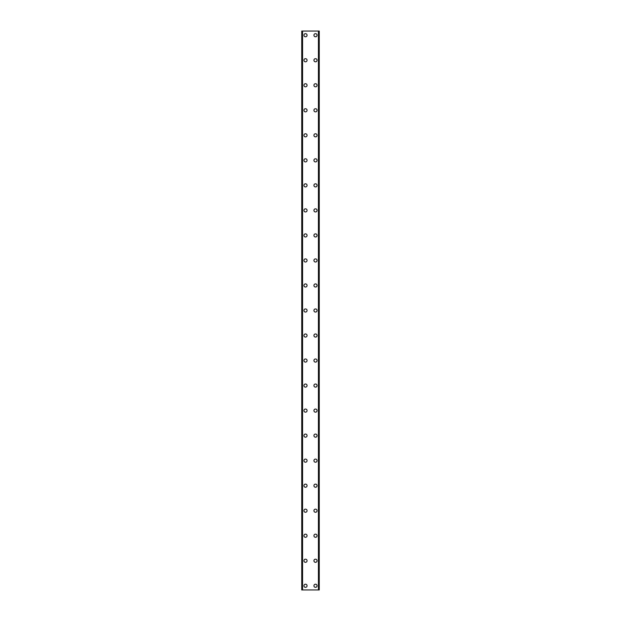 <?xml version="1.0" encoding="UTF-8"?>
<svg xmlns="http://www.w3.org/2000/svg" width="621" height="621" viewBox="0 0 621 621"><rect width="100%" height="100%" fill="white"/><g stroke="black" fill="none" stroke-linecap="round" stroke-linejoin="round"><path stroke-width="0.93" d="M303.933 585.782A1.56 1.56 0 0 1 305.493 584.214A1.56 1.56 0 0 1 307.061 585.782A1.56 1.56 0 0 1 305.493 587.342A1.56 1.56 0 0 1 303.933 585.782M303.933 560.755A1.56 1.56 0 0 1 305.493 559.187A1.56 1.56 0 0 1 307.061 560.755A1.56 1.56 0 0 1 305.493 562.315A1.56 1.56 0 0 1 303.933 560.755M303.933 535.729A1.56 1.56 0 0 1 305.493 534.161A1.56 1.56 0 0 1 307.061 535.729A1.56 1.56 0 0 1 305.493 537.289A1.56 1.56 0 0 1 303.933 535.729M303.933 510.703A1.56 1.56 0 0 1 305.493 509.142A1.56 1.56 0 0 1 307.061 510.703A1.56 1.56 0 0 1 305.493 512.271A1.56 1.56 0 0 1 303.933 510.703M303.933 485.676A1.56 1.56 0 0 1 305.493 484.116A1.56 1.56 0 0 1 307.061 485.676A1.56 1.56 0 0 1 305.493 487.244A1.56 1.56 0 0 1 303.933 485.676M303.933 460.65A1.56 1.56 0 0 1 305.493 459.09A1.56 1.56 0 0 1 307.061 460.65A1.56 1.56 0 0 1 305.493 462.218A1.56 1.56 0 0 1 303.933 460.65M303.933 435.624A1.56 1.56 0 0 1 305.493 434.063A1.56 1.56 0 0 1 307.061 435.624A1.56 1.56 0 0 1 305.493 437.192A1.56 1.56 0 0 1 303.933 435.624M303.933 410.605A1.56 1.56 0 0 1 305.493 409.037A1.56 1.56 0 0 1 307.061 410.605A1.56 1.56 0 0 1 305.493 412.165A1.56 1.56 0 0 1 303.933 410.605M303.933 385.579A1.56 1.56 0 0 1 305.493 384.011A1.56 1.56 0 0 1 307.061 385.579A1.56 1.56 0 0 1 305.493 387.139A1.56 1.56 0 0 1 303.933 385.579M303.933 360.553A1.56 1.56 0 0 1 305.493 358.985A1.56 1.56 0 0 1 307.061 360.553A1.56 1.56 0 0 1 305.493 362.113A1.56 1.56 0 0 1 303.933 360.553M303.933 335.526A1.56 1.56 0 0 1 305.493 333.958A1.56 1.56 0 0 1 307.061 335.526A1.56 1.56 0 0 1 305.493 337.087A1.56 1.56 0 0 1 303.933 335.526M303.933 310.5A1.56 1.56 0 0 1 305.493 308.94A1.56 1.56 0 0 1 307.061 310.5A1.56 1.56 0 0 1 305.493 312.06A1.56 1.56 0 0 1 303.933 310.5M303.933 285.474A1.56 1.56 0 0 1 305.493 283.913A1.56 1.56 0 0 1 307.061 285.474A1.56 1.56 0 0 1 305.493 287.042A1.56 1.56 0 0 1 303.933 285.474M303.933 260.447A1.56 1.56 0 0 1 305.493 258.887A1.56 1.56 0 0 1 307.061 260.447A1.56 1.56 0 0 1 305.493 262.015A1.56 1.56 0 0 1 303.933 260.447M303.933 235.421A1.56 1.56 0 0 1 305.493 233.861A1.56 1.56 0 0 1 307.061 235.421A1.56 1.56 0 0 1 305.493 236.989A1.56 1.56 0 0 1 303.933 235.421M303.933 210.395A1.56 1.56 0 0 1 305.493 208.835A1.56 1.56 0 0 1 307.061 210.395A1.56 1.56 0 0 1 305.493 211.963A1.56 1.56 0 0 1 303.933 210.395M303.933 185.376A1.56 1.56 0 0 1 305.493 183.808A1.56 1.56 0 0 1 307.061 185.376A1.56 1.56 0 0 1 305.493 186.937A1.56 1.56 0 0 1 303.933 185.376M303.933 160.35A1.56 1.56 0 0 1 305.493 158.782A1.56 1.56 0 0 1 307.061 160.35A1.56 1.56 0 0 1 305.493 161.91A1.56 1.56 0 0 1 303.933 160.35M303.933 135.324A1.56 1.56 0 0 1 305.493 133.756A1.56 1.56 0 0 1 307.061 135.324A1.56 1.56 0 0 1 305.493 136.884A1.56 1.56 0 0 1 303.933 135.324M303.933 110.297A1.56 1.56 0 0 1 305.493 108.729A1.56 1.56 0 0 1 307.061 110.297A1.56 1.56 0 0 1 305.493 111.858A1.56 1.56 0 0 1 303.933 110.297M303.933 85.271A1.56 1.56 0 0 1 305.493 83.711A1.56 1.56 0 0 1 307.061 85.271A1.56 1.56 0 0 1 305.493 86.839A1.56 1.56 0 0 1 303.933 85.271M303.933 60.245A1.56 1.56 0 0 1 305.493 58.684A1.56 1.56 0 0 1 307.061 60.245A1.56 1.56 0 0 1 305.493 61.813A1.56 1.56 0 0 1 303.933 60.245M303.933 35.218A1.56 1.56 0 0 1 305.493 33.658A1.56 1.56 0 0 1 307.061 35.218A1.56 1.56 0 0 1 305.493 36.786A1.56 1.56 0 0 1 303.933 35.218M313.939 585.782A1.56 1.56 0 0 1 315.507 584.214A1.56 1.56 0 0 1 317.067 585.782A1.56 1.56 0 0 1 315.507 587.342A1.56 1.56 0 0 1 313.939 585.782M313.939 560.755A1.56 1.56 0 0 1 315.507 559.187A1.56 1.56 0 0 1 317.067 560.755A1.56 1.56 0 0 1 315.507 562.315A1.56 1.56 0 0 1 313.939 560.755M313.939 535.729A1.56 1.56 0 0 1 315.507 534.161A1.56 1.56 0 0 1 317.067 535.729A1.56 1.56 0 0 1 315.507 537.289A1.56 1.56 0 0 1 313.939 535.729M313.939 510.703A1.56 1.56 0 0 1 315.507 509.142A1.56 1.56 0 0 1 317.067 510.703A1.56 1.56 0 0 1 315.507 512.271A1.56 1.56 0 0 1 313.939 510.703M313.939 485.676A1.56 1.56 0 0 1 315.507 484.116A1.56 1.56 0 0 1 317.067 485.676A1.56 1.56 0 0 1 315.507 487.244A1.56 1.56 0 0 1 313.939 485.676M313.939 460.65A1.56 1.56 0 0 1 315.507 459.09A1.56 1.56 0 0 1 317.067 460.65A1.56 1.56 0 0 1 315.507 462.218A1.56 1.56 0 0 1 313.939 460.65M313.939 435.624A1.56 1.56 0 0 1 315.507 434.063A1.56 1.56 0 0 1 317.067 435.624A1.56 1.56 0 0 1 315.507 437.192A1.56 1.56 0 0 1 313.939 435.624M313.939 410.605A1.56 1.56 0 0 1 315.507 409.037A1.56 1.56 0 0 1 317.067 410.605A1.56 1.56 0 0 1 315.507 412.165A1.56 1.56 0 0 1 313.939 410.605M313.939 385.579A1.56 1.56 0 0 1 315.507 384.011A1.56 1.56 0 0 1 317.067 385.579A1.56 1.56 0 0 1 315.507 387.139A1.56 1.56 0 0 1 313.939 385.579M313.939 360.553A1.56 1.56 0 0 1 315.507 358.985A1.56 1.56 0 0 1 317.067 360.553A1.56 1.56 0 0 1 315.507 362.113A1.56 1.56 0 0 1 313.939 360.553M313.939 335.526A1.56 1.56 0 0 1 315.507 333.958A1.56 1.56 0 0 1 317.067 335.526A1.56 1.56 0 0 1 315.507 337.087A1.56 1.56 0 0 1 313.939 335.526M313.939 310.5A1.56 1.56 0 0 1 315.507 308.94A1.56 1.56 0 0 1 317.067 310.5A1.56 1.56 0 0 1 315.507 312.06A1.56 1.56 0 0 1 313.939 310.5M313.939 285.474A1.56 1.56 0 0 1 315.507 283.913A1.56 1.56 0 0 1 317.067 285.474A1.56 1.56 0 0 1 315.507 287.042A1.56 1.56 0 0 1 313.939 285.474M313.939 260.447A1.56 1.56 0 0 1 315.507 258.887A1.56 1.56 0 0 1 317.067 260.447A1.56 1.56 0 0 1 315.507 262.015A1.56 1.56 0 0 1 313.939 260.447M313.939 235.421A1.56 1.56 0 0 1 315.507 233.861A1.56 1.56 0 0 1 317.067 235.421A1.56 1.56 0 0 1 315.507 236.989A1.56 1.56 0 0 1 313.939 235.421M313.939 210.395A1.56 1.56 0 0 1 315.507 208.835A1.56 1.56 0 0 1 317.067 210.395A1.56 1.56 0 0 1 315.507 211.963A1.56 1.56 0 0 1 313.939 210.395M313.939 185.376A1.56 1.56 0 0 1 315.507 183.808A1.56 1.56 0 0 1 317.067 185.376A1.56 1.56 0 0 1 315.507 186.937A1.56 1.56 0 0 1 313.939 185.376M313.939 160.35A1.56 1.56 0 0 1 315.507 158.782A1.56 1.56 0 0 1 317.067 160.35A1.56 1.56 0 0 1 315.507 161.91A1.56 1.56 0 0 1 313.939 160.35M313.939 135.324A1.56 1.56 0 0 1 315.507 133.756A1.56 1.56 0 0 1 317.067 135.324A1.56 1.56 0 0 1 315.507 136.884A1.56 1.56 0 0 1 313.939 135.324M313.939 110.297A1.56 1.56 0 0 1 315.507 108.729A1.56 1.56 0 0 1 317.067 110.297A1.56 1.56 0 0 1 315.507 111.858A1.56 1.56 0 0 1 313.939 110.297M313.939 85.271A1.56 1.56 0 0 1 315.507 83.711A1.56 1.56 0 0 1 317.067 85.271A1.56 1.56 0 0 1 315.507 86.839A1.56 1.56 0 0 1 313.939 85.271M313.939 60.245A1.56 1.56 0 0 1 315.507 58.684A1.56 1.56 0 0 1 317.067 60.245A1.56 1.56 0 0 1 315.507 61.813A1.56 1.56 0 0 1 313.939 60.245M313.939 35.218A1.56 1.56 0 0 1 315.507 33.658A1.56 1.56 0 0 1 317.067 35.218A1.56 1.56 0 0 1 315.507 36.786A1.56 1.56 0 0 1 313.939 35.218M319.171 31.05L301.744 31.05L301.744 589.95L319.256 589.95L319.256 31.05L319.171 589.95M302.334 31.05L302.334 589.95L302.334 31.05M319.256 31.05L319.256 589.95M318.666 589.95L318.666 31.05L318.666 589.95M301.744 589.95L301.744 31.05M301.829 31.05L301.829 589.95M302.582 31.05L302.582 589.95M318.418 31.05L318.418 589.95M302.373 31.05L302.373 589.95M318.627 31.05L318.627 589.95"/></g></svg>
